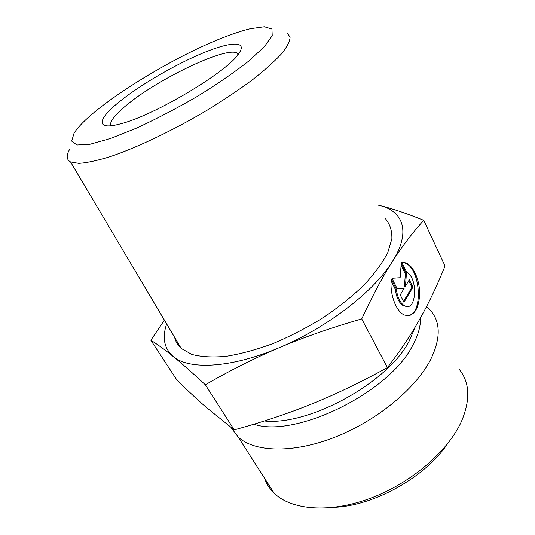 <?xml version="1.0" encoding="UTF-8"?>
<svg xmlns="http://www.w3.org/2000/svg" width="535" height="535" viewBox="0 0 535 535"><rect width="100%" height="100%" fill="white"/><g stroke="black" fill="none" stroke-linecap="round" stroke-linejoin="round"><path stroke-width="0.8" d="M401.818 262.377L405.971 262.926C413.722 265.995 420.049 280.962 419.661 294.838C418.403 310.28 413.341 317.008 404.473 315.028C396.161 311.858 389.406 293.682 391.332 279.183L396.348 289.208C397.518 297.888 400.401 303.479 404.995 305.993C416.691 311.698 418.216 277.765 406.674 272.288L401.818 262.377M408.051 315.764C423.566 314.212 420.711 268.175 404.955 263.073L401.852 262.444M404.995 305.993L403.965 306.1C399.364 303.592 396.482 298.002 395.318 289.335L391.159 281.029M396.348 289.208L395.318 289.335M412.94 287.148L403.958 302.328L400.233 294.865L404.166 288.325L397.231 288.853L391.928 278.227L400.127 277.752L401.25 263.287L406.399 273.806L405.47 286.165L409.322 279.758L412.94 287.148L411.923 287.275L408.727 280.748M405.47 286.165L404.447 286.292L405.383 273.94L401.096 265.213M406.399 273.806L405.383 273.94M400.127 277.752L391.968 278.3M403.524 301.446L411.923 287.275M69.991 148.737C66.099 155.177 66.28 159.577 70.533 161.931L78.765 163.362C86.697 162.854 97.009 160.66 109.715 156.788C136.833 147.693 173.393 130.293 207.493 109.989C224.138 99.724 239.198 89.606 252.667 79.641C264.852 70.038 274.502 61.398 281.611 53.714C287.135 46.759 289.963 41.195 290.09 37.022L286.867 32.809M110.718 125.785C109.468 121.893 114.403 115.306 125.524 106.004C156.253 79.775 225.83 46.171 237.105 53.079L237.948 54.69M118.696 102.292C97.223 119.606 95.451 130.741 120.368 123.866C154.08 115.7 228.833 70.934 239.078 53.159C247.785 40.386 229.869 41.683 201.969 53.433C174.056 65.143 139.14 85.573 118.696 102.292M227.161 36.066C235.922 32.755 243.713 30.288 250.514 28.669L264.303 26.75L271.927 29.01L272.221 35.664L264.464 46.585L248.641 61.157C234.303 72.379 217.257 84.095 197.495 96.293C176.931 108.23 156.715 118.79 136.833 127.992L110.451 138.518L90.02 144.249L76.94 144.998L71.703 141.12L74.011 133.309C89.258 108.177 172.196 56.416 227.161 36.066M385.334 218.648C389.935 223.978 392.115 230.725 391.867 238.871L387.748 252.687C382.471 262.892 374.594 273.646 364.108 284.954C352.251 296.316 338.575 307.244 323.08 317.743C306.889 327.694 290.298 336.268 273.285 343.463C256.512 349.649 240.824 353.929 226.231 356.31C212.642 357.54 201.173 356.905 191.818 354.411L181.204 348.445C177.814 345.356 175.614 341.658 174.624 337.351M378.158 205.099L379.114 205.333L378.165 205.112M423.747 220.36C412.458 232.765 401.952 246.582 392.235 261.809C411.388 231.836 403.236 210.857 379.114 205.333C391.259 208.229 406.132 213.238 423.747 220.36L445.06 266.015C437.302 285.188 429.016 302.629 420.202 318.352C411.515 333.974 400.588 350.392 387.427 367.598C360.684 382.284 335.525 394.369 311.965 403.858C288.365 413.435 262.451 422.108 234.223 429.872L206.149 407.269C197.281 399.518 187.564 390.476 176.985 380.151L150.843 340.247L164.399 320.124M361.72 318.9C330.991 327.788 303.472 337.391 279.163 347.71C327.092 327.768 374.005 291.421 392.235 261.809C382.579 276.856 372.407 295.888 361.72 318.9L387.427 367.598M279.163 347.71C254.774 358.029 230.17 370.387 205.353 384.792C192.192 372.601 181.485 363.171 173.226 356.511C188.909 370.146 231.113 368.22 279.163 347.71M166.659 323.929C161.985 337.699 164.171 348.559 173.226 356.511C164.847 349.729 157.39 344.306 150.843 340.247M205.353 384.792L234.223 429.872M230.973 427.445L238.142 436.995C254.433 452.195 292.625 453.667 334.482 437.356C376.312 421.092 415.481 388.878 430.434 359.948C440.68 339.043 440.793 322.638 430.789 310.748L426.555 306.568M459.378 369.498C469.864 382.699 470.512 400.093 461.337 421.674C447.875 451.493 410.686 483.399 370.046 498.413C329.379 513.48 291.301 510.062 274.154 493.196C269.667 488.816 266.45 483.8 264.504 478.136M334.428 507.32C374.192 505.749 425.392 477.013 447.454 443.889M253.824 424.215C295.173 438.546 389.634 392.329 412.699 345.369C418.189 335.271 420.764 326.149 420.403 317.991M415.2 326.985L409.168 341.103C388.276 382.371 309.15 425.927 264.33 420.965M405.971 262.926L404.955 263.073M70.533 161.931L181.204 348.445M274.154 493.196L238.142 436.995"/></g></svg>
